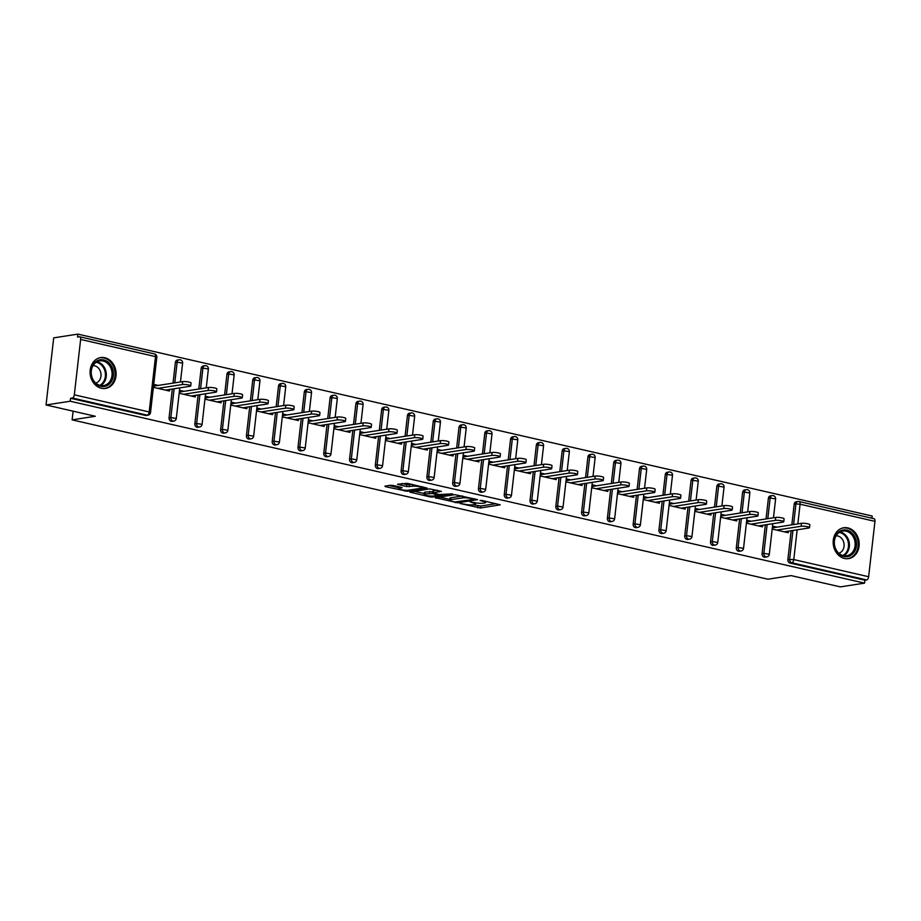 <?xml version="1.0" encoding="UTF-8"?>
<svg xmlns="http://www.w3.org/2000/svg" width="921" height="921" viewBox="0 0 921 921"><rect width="100%" height="100%" fill="white"/><g stroke="black" fill="none" stroke-linecap="round" stroke-linejoin="round"><path stroke-width="1.38" d="M460.074 503.476L480.394 508.001L500.23 504.823L482.12 500.483L480.002 500.448L482.834 501.231A6.286 1.105 -173.5 0 1 485.609 502.486A6.286 1.105 -173.5 0 1 484.561 502.958L482.938 503.211A6.286 1.105 -173.5 0 1 474.28 502.567L470.147 501.91L472.761 502.797A6.286 1.105 -173.5 0 1 475.535 504.052A6.286 1.105 -173.5 0 1 474.476 504.524L472.853 504.777A6.286 1.105 -173.5 0 1 464.196 504.132L460.074 503.476M101.356 388.259A15.599 12.94 81.2 0 0 105.489 388.42A15.599 12.94 81.2 0 0 116.104 373.489A15.599 12.94 81.2 0 0 104.833 357.739A15.599 12.94 81.2 0 0 100.7 357.59A15.599 12.94 81.2 0 0 90.085 372.51A15.599 12.94 81.2 0 0 101.356 388.259M844.442 558.437A15.599 12.94 81.2 0 0 848.575 558.598A15.599 12.94 81.2 0 0 859.178 543.666A15.599 12.94 81.2 0 0 847.919 527.917A15.599 12.94 81.2 0 0 843.786 527.756A15.599 12.94 81.2 0 0 833.171 542.688A15.599 12.94 81.2 0 0 844.442 558.437M393.094 485.494L390.389 485.286L384.92 486.138L385.462 486.679L407.312 491.273L427.148 488.084L407.128 483.318L397.492 484.285L406.552 486.553L412.527 486.242A5.25 0.921 -173.5 0 1 418.433 486.53A5.25 0.921 -173.5 0 1 422.094 487.831A5.25 0.921 -173.5 0 1 421.208 488.234L408.371 490.225A5.25 0.921 -173.5 0 1 402.465 489.949A5.25 0.921 -173.5 0 1 398.816 488.637A5.25 0.921 -173.5 0 1 399.691 488.245L402.155 487.762L401.291 487.37L393.094 485.494M864.554 583.131L840.366 586.884L791.116 575.613L767.93 579.217L72.114 419.861L95.3 416.257L46.05 404.975L70.226 401.222L864.554 583.131L864.888 580.195L866.649 579.919L791.784 562.777L790.011 563.053L864.888 580.195M435.368 497.697L457.76 502.82L477.596 499.643L454.882 494.669L435.368 497.697M429.831 496.845L409.822 492.067L429.658 488.89L441.424 491.354L432.847 492.885L439.156 494.519L452.591 493.863L432.536 497.041L429.831 496.845L429.923 495.993M73.104 411.169L72.114 419.861M873.626 518.684A3.005 1.589 102.9 0 1 873.96 518.696A3.005 1.589 102.9 0 1 874.95 521.355L868.641 576.73A3.005 1.589 102.9 0 1 866.649 579.919M871.945 518.235L872.199 516.025L77.871 334.116L53.694 337.869L46.05 404.975M70.226 401.222L70.56 398.286L72.333 398.01A3.005 1.589 -77.1 0 0 74.325 394.821L80.634 339.446A3.005 1.589 -77.1 0 0 79.643 336.787A3.005 1.589 -77.1 0 0 79.31 336.775L77.537 337.051L77.871 334.116M788.48 531.152L788.295 532.741L772.592 529.149L772.926 526.213L776.979 527.134M74.325 394.821L149.19 411.963A3.005 1.589 -77.1 0 1 147.199 415.152A3.005 2.487 81.2 0 0 147.993 415.187L146.232 415.463A3.005 2.487 -98.8 0 1 145.437 415.429L147.199 415.152L72.333 398.01M70.56 398.286L145.437 415.429M790.011 563.053A3.005 2.487 -98.8 0 1 787.869 559.542L791.151 530.738M791.83 524.832L794.178 504.178A3.005 2.487 -98.8 0 1 796.193 501.784L797.966 501.508A3.005 2.487 81.2 0 0 795.94 503.902L794.178 504.178M169.073 417.835L170.846 417.558A3.005 2.487 -98.8 0 0 172.987 421.058A3.005 2.487 81.2 0 0 173.781 421.093L172.008 421.369A3.005 2.487 -98.8 0 1 169.073 417.835L172.354 389.03M173.033 383.124L175.381 362.471A3.005 2.487 -98.8 0 1 177.396 360.065L179.169 359.789A3.005 2.487 81.2 0 0 177.143 362.195L175.381 362.471M194.861 423.741L196.622 423.464A3.005 2.487 -98.8 0 0 198.763 426.964A3.005 2.487 81.2 0 0 199.558 426.999L197.796 427.275A3.005 2.487 -98.8 0 1 194.861 423.741L198.142 394.936M198.809 389.019L201.169 368.365A3.005 2.487 -98.8 0 1 203.184 365.971L204.946 365.695A3.005 2.487 81.2 0 0 202.931 368.101L201.169 368.365M220.637 429.647L222.41 429.37A3.005 2.487 -98.8 0 0 224.551 432.87A3.005 2.487 81.2 0 0 225.346 432.905L223.584 433.169A3.005 2.487 -98.8 0 1 220.637 429.647L223.918 400.842M224.597 394.925L226.946 374.271A3.005 2.487 -98.8 0 1 228.972 371.877L230.734 371.6A3.005 2.487 81.2 0 0 228.719 373.995L226.946 374.271M246.425 435.552L248.186 435.276A3.005 2.487 -98.8 0 0 250.339 438.776A3.005 2.487 81.2 0 0 251.134 438.81L249.361 439.075A3.005 2.487 -98.8 0 1 246.425 435.552L249.706 406.748M250.374 400.831L252.734 380.177A3.005 2.487 -98.8 0 1 254.749 377.783L256.522 377.506A3.005 2.487 81.2 0 0 254.495 379.901L252.734 380.177M272.202 441.447L273.974 441.182A3.005 2.487 -98.8 0 0 276.116 444.682A3.005 2.487 81.2 0 0 276.91 444.705L275.149 444.981A3.005 2.487 -98.8 0 1 272.202 441.447L275.483 412.643M276.162 406.737L278.51 386.083A3.005 2.487 -98.8 0 1 280.537 383.689L282.298 383.412A3.005 2.487 81.2 0 0 280.283 385.807L278.51 386.083M297.99 447.353L299.751 447.076A3.005 2.487 -98.8 0 0 301.904 450.588A3.005 2.487 81.2 0 0 302.698 450.611L300.925 450.887A3.005 2.487 -98.8 0 1 297.99 447.353L301.271 418.548M301.95 412.643L304.298 391.989A3.005 2.487 -98.8 0 1 306.313 389.595L308.086 389.318A3.005 2.487 81.2 0 0 306.06 391.713L304.298 391.989M323.778 453.259L325.539 452.982A3.005 2.487 -98.8 0 0 327.68 456.494A3.005 2.487 81.2 0 0 328.475 456.517L326.713 456.793A3.005 2.487 -98.8 0 1 323.778 453.259L327.059 424.454M327.726 418.548L330.086 397.895A3.005 2.487 -98.8 0 1 332.101 395.5L333.863 395.224A3.005 2.487 81.2 0 0 331.848 397.619L330.086 397.895M349.554 459.165L351.327 458.888A3.005 2.487 -98.8 0 0 353.468 462.388A3.005 2.487 81.2 0 0 354.263 462.423L352.49 462.699A3.005 2.487 -98.8 0 1 349.554 459.165L352.835 430.36M353.514 424.454L355.863 403.801A3.005 2.487 -98.8 0 1 357.878 401.406L359.651 401.13A3.005 2.487 81.2 0 0 357.636 403.525L355.863 403.801M375.342 465.07L377.103 464.794A3.005 2.487 -98.8 0 0 379.245 468.294A3.005 2.487 81.2 0 0 380.051 468.329L378.278 468.605A3.005 2.487 -98.8 0 1 375.342 465.07L378.623 436.266M379.291 430.36L381.651 409.707A3.005 2.487 -98.8 0 1 383.666 407.301L385.427 407.036A3.005 2.487 81.2 0 0 383.412 409.431L381.651 409.707M401.119 470.976L402.891 470.7A3.005 2.487 -98.8 0 0 405.033 474.2A3.005 2.487 81.2 0 0 405.827 474.234L404.066 474.511A3.005 2.487 -98.8 0 1 401.119 470.976L404.4 442.172M405.079 436.266L407.427 415.613A3.005 2.487 -98.8 0 1 409.454 413.207L411.215 412.942A3.005 2.487 81.2 0 0 409.2 415.336L407.427 415.613M426.907 476.882L428.668 476.606A3.005 2.487 -98.8 0 0 430.821 480.106A3.005 2.487 81.2 0 0 431.615 480.14L429.842 480.417A3.005 2.487 -98.8 0 1 426.907 476.882L430.188 448.078M430.855 442.161L433.215 421.507A3.005 2.487 -98.8 0 1 435.23 419.113L437.003 418.836A3.005 2.487 81.2 0 0 434.977 421.242L433.215 421.507M452.683 482.788L454.456 482.512A3.005 2.487 -98.8 0 0 456.597 486.012A3.005 2.487 81.2 0 0 457.392 486.046L455.63 486.323A3.005 2.487 -98.8 0 1 452.683 482.788L455.976 453.984M456.643 448.067L458.992 427.413A3.005 2.487 -98.8 0 1 461.018 425.018L462.779 424.742A3.005 2.487 81.2 0 0 460.765 427.137L458.992 427.413M478.471 488.694L480.232 488.418A3.005 2.487 -98.8 0 0 482.385 491.918A3.005 2.487 81.2 0 0 483.18 491.952L481.407 492.217A3.005 2.487 -98.8 0 1 478.471 488.694L481.752 459.89M482.431 453.972L484.78 433.319A3.005 2.487 -98.8 0 1 486.795 430.924L488.567 430.648A3.005 2.487 81.2 0 0 486.541 433.043L484.78 433.319M504.259 494.589L506.02 494.324A3.005 2.487 -98.8 0 0 508.162 497.824A3.005 2.487 81.2 0 0 508.956 497.847L507.195 498.123A3.005 2.487 -98.8 0 1 504.259 494.589L507.54 465.796M508.208 459.878L510.568 439.225A3.005 2.487 -98.8 0 1 512.583 436.83L514.344 436.554A3.005 2.487 81.2 0 0 512.329 438.949L510.568 439.225M530.036 500.494L531.808 500.23A3.005 2.487 -98.8 0 0 533.95 503.729A3.005 2.487 81.2 0 0 534.744 503.752L532.983 504.029A3.005 2.487 -98.8 0 1 530.036 500.494L533.317 471.69M533.996 465.784L536.344 445.131A3.005 2.487 -98.8 0 1 538.359 442.736L540.132 442.46A3.005 2.487 81.2 0 0 538.117 444.855L536.344 445.131M555.824 506.4L557.585 506.124A3.005 2.487 -98.8 0 0 559.738 509.635A3.005 2.487 81.2 0 0 560.532 509.658L558.759 509.935A3.005 2.487 -98.8 0 1 555.824 506.4L559.105 477.596M559.772 471.69L562.132 451.037A3.005 2.487 -98.8 0 1 564.147 448.642L565.908 448.366A3.005 2.487 81.2 0 0 563.894 450.76L562.132 451.037M581.6 512.306L583.373 512.03A3.005 2.487 -98.8 0 0 585.514 515.541A3.005 2.487 81.2 0 0 586.309 515.564L584.547 515.841A3.005 2.487 -98.8 0 1 581.6 512.306L584.881 483.502M585.56 477.596L587.909 456.943A3.005 2.487 -98.8 0 1 589.935 454.548L591.696 454.272A3.005 2.487 81.2 0 0 589.682 456.666L587.909 456.943M607.388 518.212L609.149 517.936A3.005 2.487 -98.8 0 0 611.302 521.436A3.005 2.487 81.2 0 0 612.097 521.47L610.324 521.747A3.005 2.487 -98.8 0 1 607.388 518.212L610.669 489.408M611.337 483.502L613.697 462.849A3.005 2.487 -98.8 0 1 615.712 460.454L617.484 460.178A3.005 2.487 81.2 0 0 615.458 462.572L613.697 462.849M633.176 524.118L634.937 523.842A3.005 2.487 -98.8 0 0 637.079 527.342A3.005 2.487 81.2 0 0 637.873 527.376L636.112 527.652A3.005 2.487 -98.8 0 1 633.176 524.118L636.457 495.314M637.125 489.408L639.473 468.754A3.005 2.487 -98.8 0 1 641.5 466.348L643.261 466.084A3.005 2.487 81.2 0 0 641.246 468.478L639.473 468.754M658.952 530.024L660.725 529.748A3.005 2.487 -98.8 0 0 662.867 533.247A3.005 2.487 81.2 0 0 663.661 533.282L661.888 533.558A3.005 2.487 -98.8 0 1 658.952 530.024L662.234 501.22M662.913 495.314L665.261 474.66A3.005 2.487 -98.8 0 1 667.276 472.254L669.049 471.978A3.005 2.487 81.2 0 0 667.023 474.384L665.261 474.66M684.74 535.93L686.502 535.654A3.005 2.487 -98.8 0 0 688.643 539.153A3.005 2.487 81.2 0 0 689.438 539.188L687.676 539.464A3.005 2.487 -98.8 0 1 684.74 535.93L688.022 507.126M688.689 501.208L691.049 480.555A3.005 2.487 -98.8 0 1 693.064 478.16L694.825 477.884A3.005 2.487 81.2 0 0 692.811 480.29L691.049 480.555M710.517 541.836L712.29 541.56A3.005 2.487 -98.8 0 0 714.431 545.059A3.005 2.487 81.2 0 0 715.226 545.094L713.464 545.359A3.005 2.487 -98.8 0 1 710.517 541.836L713.798 513.032M714.477 507.114L716.826 486.461A3.005 2.487 -98.8 0 1 718.852 484.066L720.613 483.79A3.005 2.487 81.2 0 0 718.599 486.184L716.826 486.461M736.305 547.742L738.066 547.465A3.005 2.487 -98.8 0 0 740.219 550.965A3.005 2.487 81.2 0 0 741.014 551L739.241 551.265A3.005 2.487 -98.8 0 1 736.305 547.742L739.586 518.937M740.254 513.02L742.614 492.367A3.005 2.487 -98.8 0 1 744.629 489.972L746.401 489.696A3.005 2.487 81.2 0 0 744.375 492.09L742.614 492.367M762.081 553.636L763.854 553.371A3.005 2.487 -98.8 0 0 765.996 556.871A3.005 2.487 81.2 0 0 766.79 556.894L765.029 557.17A3.005 2.487 -98.8 0 1 762.081 553.636L765.363 524.832M766.042 518.926L768.39 498.273A3.005 2.487 -98.8 0 1 770.417 495.878L772.178 495.602A3.005 2.487 81.2 0 0 770.163 497.996L768.39 498.273M751.191 521.24L747.15 520.307L746.816 523.243L762.507 526.835L762.692 525.258M725.414 515.334L721.362 514.402L721.028 517.337L736.731 520.929L736.904 519.352M699.626 509.428L695.574 508.496L695.24 511.431L710.943 515.023L711.127 513.446M673.85 503.522L669.797 502.59L669.463 505.525L685.166 509.129L685.339 507.54M648.062 497.616L644.009 496.684L643.675 499.619L659.378 503.223L659.563 501.634M622.274 491.71L618.233 490.789L617.899 493.714L633.59 497.317L633.775 495.728M596.497 485.804L592.445 484.883L592.111 487.819L607.814 491.411L607.998 489.822M570.709 479.899L566.657 478.978L566.323 481.913L582.026 485.505L582.21 483.916M544.933 473.993L540.88 473.072L540.546 476.007L556.249 479.599L556.422 478.011M519.145 468.087L515.092 467.166L514.758 470.101L530.461 473.693L530.646 472.116M493.357 462.192L489.316 461.26L488.982 464.196L504.685 467.787L504.858 466.21M467.58 456.286L463.528 455.354L463.194 458.29L478.897 461.882L479.081 460.304M441.792 450.381L437.751 449.448L437.417 452.384L453.109 455.987L453.293 454.398M416.016 444.475L411.963 443.542L411.629 446.478L427.332 450.081L427.505 448.492M390.228 438.569L386.175 437.636L385.841 440.572L401.544 444.175L401.729 442.587M364.451 432.663L360.399 431.742L360.065 434.666L375.768 438.269L375.941 436.681M338.663 426.757L334.611 425.836L334.277 428.772L349.98 432.363L350.164 430.775M312.875 420.851L308.834 419.93L308.5 422.866L324.192 426.458L324.376 424.869M287.099 414.945L283.046 414.024L282.712 416.96L298.416 420.552L298.6 418.963M261.311 409.051L257.27 408.118L256.924 411.054L272.628 414.646L272.812 413.069M235.534 403.145L231.482 402.212L231.148 405.148L246.851 408.74L247.024 407.163M209.746 397.239L205.694 396.306L205.36 399.242L221.063 402.834L221.247 401.257M183.97 391.333L179.917 390.4L179.583 393.336L195.287 396.939L195.459 395.351M158.182 385.427L154.129 384.494L153.795 387.43L169.499 391.034L169.683 389.445M473.095 504.743L480.612 506.055L495.982 503.66M439.513 497.052L449.747 499.401M454.79 501.98L473.808 499.458L471.08 498.537A6.286 1.105 -173.5 0 0 462.411 497.893L450.714 499.712A6.286 1.105 -173.5 0 0 449.655 500.184A6.286 1.105 -173.5 0 0 452.43 501.438L454.79 501.98M449.655 500.184L449.885 498.226A6.286 1.105 -173.5 0 1 450.933 497.754L462.4 495.97M424.19 493.541L414.289 491.273M437.176 490.191L433.077 490.928L432.847 492.885M424.972 494.013A5.25 0.921 -173.5 0 0 424.086 494.416A5.25 0.921 -173.5 0 0 427.747 495.717A5.25 0.921 -173.5 0 0 433.653 496.005L438.5 495.141L432.202 493.506L424.972 494.013L425.191 492.056A5.25 0.921 -173.5 0 0 424.316 492.459L424.086 494.416M425.191 492.056L432.985 491.687M401.959 483.49L406.771 484.596L411.952 484.411M422.175 487.036L422.9 486.921M389.053 485.494L398.908 487.75M801.155 526.259L801.489 523.335A4.605 0.806 6.5 0 1 806.658 523.577A4.605 0.806 6.5 0 1 809.858 524.717L809.524 527.652A4.605 0.806 -173.5 0 0 806.324 526.513A4.605 0.806 -173.5 0 0 801.155 526.259L776.645 530.07M784.243 531.82L808.753 528.009A4.605 0.806 -173.5 0 0 809.524 527.652M801.489 523.335L772.742 527.802M775.367 520.365L775.701 517.429A4.605 0.806 6.5 0 1 780.881 517.671A4.605 0.806 6.5 0 1 784.082 518.811L783.748 521.747A4.605 0.806 -173.5 0 0 780.548 520.607A4.605 0.806 -173.5 0 0 775.367 520.365L750.857 524.164M758.467 525.914L782.977 522.103A4.605 0.806 -173.5 0 0 783.748 521.747M775.701 517.429L746.966 521.896M749.59 514.459L749.924 511.523A4.605 0.806 6.5 0 1 755.093 511.765A4.605 0.806 6.5 0 1 758.294 512.916L757.96 515.852A4.605 0.806 -173.5 0 0 754.76 514.701A4.605 0.806 -173.5 0 0 749.59 514.459L725.08 518.27M732.679 520.008L757.189 516.197A4.605 0.806 -173.5 0 0 757.96 515.852M749.924 511.523L721.178 515.99M723.802 508.553L724.136 505.617A4.605 0.806 6.5 0 1 729.305 505.859A4.605 0.806 6.5 0 1 732.506 507.011L732.172 509.946A4.605 0.806 -173.5 0 0 728.972 508.795A4.605 0.806 -173.5 0 0 723.802 508.553L699.292 512.364M706.891 514.102L731.412 510.292A4.605 0.806 -173.5 0 0 732.172 509.946M724.136 505.617L695.401 510.084M698.026 502.647L698.36 499.712A4.605 0.806 6.5 0 1 703.529 499.953A4.605 0.806 6.5 0 1 706.729 501.105L706.395 504.04A4.605 0.806 -173.5 0 0 703.195 502.889A4.605 0.806 -173.5 0 0 698.026 502.647L673.504 506.458M681.114 508.196L705.624 504.386A4.605 0.806 -173.5 0 0 706.395 504.04M698.36 499.712L669.613 504.178M672.238 496.741L672.572 493.806A4.605 0.806 6.5 0 1 677.741 494.059A4.605 0.806 6.5 0 1 680.941 495.199L680.607 498.134A4.605 0.806 -173.5 0 0 677.407 496.983A4.605 0.806 -173.5 0 0 672.238 496.741L647.728 500.552M655.326 502.29L679.836 498.48A4.605 0.806 -173.5 0 0 680.607 498.134M672.572 493.806L643.837 498.273M836.383 534.502A13.504 11.202 -98.8 0 1 852.178 533.155A13.504 11.202 -98.8 0 1 854.204 552.128A13.504 11.202 -98.8 0 1 838.409 553.475A13.504 11.202 -98.8 0 1 836.383 534.502M852.996 551.564A12.503 10.373 81.2 0 0 853.629 537.519A12.503 10.373 81.2 0 0 842.819 531.049A12.503 10.373 81.2 0 0 836.498 535.239A12.503 10.373 81.2 0 0 835.854 549.284A12.503 10.373 81.2 0 0 846.664 555.754A12.503 10.373 81.2 0 0 852.996 551.564M836.141 535.792A8.899 7.38 -98.8 0 1 843.222 540.915A8.899 7.38 -98.8 0 1 842.554 550.47A8.899 7.38 -98.8 0 1 838.858 553.268M846.929 558.725A15.496 12.859 81.2 0 0 847.677 558.633A15.496 12.859 81.2 0 0 855.528 553.44A15.496 12.859 81.2 0 0 856.323 536.022A15.496 12.859 81.2 0 0 842.911 527.998A15.496 12.859 81.2 0 0 842.174 528.136M93.297 364.325A13.504 11.202 -98.8 0 1 109.092 362.978A13.504 11.202 -98.8 0 1 111.119 381.95A13.504 11.202 -98.8 0 1 95.335 383.297A13.504 11.202 -98.8 0 1 93.297 364.325M109.91 381.386A12.503 10.373 81.2 0 0 110.555 367.341A12.503 10.373 81.2 0 0 99.744 360.871A12.503 10.373 81.2 0 0 93.412 365.061A12.503 10.373 81.2 0 0 92.768 379.107A12.503 10.373 81.2 0 0 103.578 385.577A12.503 10.373 81.2 0 0 109.91 381.386M93.056 365.614A8.899 7.38 -98.8 0 1 100.136 370.737A8.899 7.38 -98.8 0 1 99.468 380.292A8.899 7.38 -98.8 0 1 95.772 383.09M103.843 388.547A15.496 12.859 81.2 0 0 104.591 388.455A15.496 12.859 81.2 0 0 112.443 383.263A15.496 12.859 81.2 0 0 113.237 365.844A15.496 12.859 81.2 0 0 99.825 357.82A15.496 12.859 81.2 0 0 99.088 357.958M646.45 490.835L646.784 487.9A4.605 0.806 6.5 0 1 651.964 488.153A4.605 0.806 6.5 0 1 655.165 489.293L654.831 492.228A4.605 0.806 -173.5 0 0 651.631 491.089A4.605 0.806 -173.5 0 0 646.45 490.835L621.94 494.646M629.55 496.384L654.06 492.574A4.605 0.806 -173.5 0 0 654.831 492.228M646.784 487.9L618.049 492.367M620.673 484.93L621.007 481.994A4.605 0.806 6.5 0 1 626.176 482.247A4.605 0.806 6.5 0 1 629.377 483.387L629.043 486.323A4.605 0.806 -173.5 0 0 625.843 485.183A4.605 0.806 -173.5 0 0 620.673 484.93L596.163 488.74M603.762 490.479L628.272 486.668A4.605 0.806 -173.5 0 0 629.043 486.323M621.007 481.994L592.261 486.461M594.885 479.024L595.219 476.088A4.605 0.806 6.5 0 1 600.4 476.341A4.605 0.806 6.5 0 1 603.6 477.481L603.255 480.417A4.605 0.806 -173.5 0 0 600.066 479.277A4.605 0.806 -173.5 0 0 594.885 479.024L570.375 482.834M577.985 484.573L602.495 480.774A4.605 0.806 -173.5 0 0 603.255 480.417M595.219 476.088L566.484 480.555M569.109 473.118L569.443 470.182A4.605 0.806 6.5 0 1 574.612 470.435A4.605 0.806 6.5 0 1 577.812 471.575L577.479 474.511A4.605 0.806 -173.5 0 0 574.278 473.371A4.605 0.806 -173.5 0 0 569.109 473.118L544.599 476.928M552.197 478.678L576.707 474.868A4.605 0.806 -173.5 0 0 577.479 474.511M569.443 470.182L540.696 474.649M543.321 467.212L543.655 464.288A4.605 0.806 6.5 0 1 548.824 464.529A4.605 0.806 6.5 0 1 552.024 465.669L551.691 468.605A4.605 0.806 -173.5 0 0 548.49 467.465A4.605 0.806 -173.5 0 0 543.321 467.212L518.811 471.022M526.409 472.772L550.931 468.962A4.605 0.806 -173.5 0 0 551.691 468.605M543.655 464.288L514.92 468.754M517.544 461.317L517.878 458.382A4.605 0.806 6.5 0 1 523.047 458.623A4.605 0.806 6.5 0 1 526.248 459.775L525.914 462.699A4.605 0.806 -173.5 0 0 522.714 461.559A4.605 0.806 -173.5 0 0 517.544 461.317L493.023 465.128M500.633 466.866L525.143 463.056A4.605 0.806 -173.5 0 0 525.914 462.699M517.878 458.382L489.132 462.849M491.756 455.411L492.09 452.476A4.605 0.806 6.5 0 1 497.259 452.718A4.605 0.806 6.5 0 1 500.46 453.869L500.126 456.804A4.605 0.806 -173.5 0 0 496.926 455.653A4.605 0.806 -173.5 0 0 491.756 455.411L467.246 459.222M474.845 460.961L499.355 457.15A4.605 0.806 -173.5 0 0 500.126 456.804M492.09 452.476L463.344 456.943M465.968 449.506L466.302 446.57A4.605 0.806 6.5 0 1 471.483 446.812A4.605 0.806 6.5 0 1 474.683 447.963L474.35 450.899A4.605 0.806 -173.5 0 0 471.149 449.747A4.605 0.806 -173.5 0 0 465.968 449.506L441.458 453.316M449.068 455.055L473.578 451.244A4.605 0.806 -173.5 0 0 474.35 450.899M466.302 446.57L437.567 451.037M440.192 443.6L440.526 440.664A4.605 0.806 6.5 0 1 445.695 440.906A4.605 0.806 6.5 0 1 448.895 442.057L448.562 444.993A4.605 0.806 -173.5 0 0 445.361 443.841A4.605 0.806 -173.5 0 0 440.192 443.6L415.682 447.41M423.28 449.149L447.79 445.338A4.605 0.806 -173.5 0 0 448.562 444.993M440.526 440.664L411.779 445.131M414.404 437.694L414.738 434.758A4.605 0.806 6.5 0 1 419.918 435.011A4.605 0.806 6.5 0 1 423.107 436.151L422.774 439.087A4.605 0.806 -173.5 0 0 419.573 437.947A4.605 0.806 -173.5 0 0 414.404 437.694L389.894 441.504M397.492 443.243L422.014 439.432A4.605 0.806 -173.5 0 0 422.774 439.087M414.738 434.758L386.003 439.225M388.627 431.788L388.961 428.852A4.605 0.806 6.5 0 1 394.13 429.105A4.605 0.806 6.5 0 1 397.331 430.245L396.997 433.181A4.605 0.806 -173.5 0 0 393.797 432.041A4.605 0.806 -173.5 0 0 388.627 431.788L364.117 435.598M371.716 437.337L396.226 433.526A4.605 0.806 -173.5 0 0 396.997 433.181M388.961 428.852L360.215 433.319M362.839 425.882L363.173 422.946A4.605 0.806 6.5 0 1 368.342 423.2A4.605 0.806 6.5 0 1 371.543 424.339L371.209 427.275A4.605 0.806 -173.5 0 0 368.009 426.135A4.605 0.806 -173.5 0 0 362.839 425.882L338.329 429.693M345.928 431.431L370.438 427.62A4.605 0.806 -173.5 0 0 371.209 427.275M363.173 422.946L334.438 427.413M337.051 419.976L337.397 417.04A4.605 0.806 6.5 0 1 342.566 417.294A4.605 0.806 6.5 0 1 345.766 418.433L345.433 421.369A4.605 0.806 -173.5 0 0 342.232 420.229A4.605 0.806 -173.5 0 0 337.051 419.976L312.541 423.787M320.151 425.525L344.661 421.726A4.605 0.806 -173.5 0 0 345.433 421.369M337.397 417.04L308.65 421.507M311.275 414.07L311.609 411.146A4.605 0.806 6.5 0 1 316.778 411.388A4.605 0.806 6.5 0 1 319.978 412.527L319.645 415.463A4.605 0.806 -173.5 0 0 316.444 414.323A4.605 0.806 -173.5 0 0 311.275 414.07L286.765 417.881M294.363 419.631L318.873 415.82A4.605 0.806 -173.5 0 0 319.645 415.463M311.609 411.146L282.862 415.613M285.487 408.176L285.821 405.24A4.605 0.806 6.5 0 1 291.001 405.482A4.605 0.806 6.5 0 1 294.202 406.622L293.868 409.557A4.605 0.806 -173.5 0 0 290.668 408.417A4.605 0.806 -173.5 0 0 285.487 408.176L260.977 411.975M268.587 413.725L293.097 409.914A4.605 0.806 -173.5 0 0 293.868 409.557M285.821 405.24L257.086 409.707M259.71 402.27L260.044 399.334A4.605 0.806 6.5 0 1 265.213 399.576A4.605 0.806 6.5 0 1 268.414 400.727L268.08 403.663A4.605 0.806 -173.5 0 0 264.88 402.512A4.605 0.806 -173.5 0 0 259.71 402.27L235.2 406.08M242.799 407.819L267.309 404.008A4.605 0.806 -173.5 0 0 268.08 403.663M260.044 399.334L231.298 403.801M233.922 396.364L234.256 393.428A4.605 0.806 6.5 0 1 239.425 393.67A4.605 0.806 6.5 0 1 242.626 394.821L242.292 397.757A4.605 0.806 -173.5 0 0 239.092 396.606A4.605 0.806 -173.5 0 0 233.922 396.364L209.412 400.175M217.011 401.913L241.532 398.102A4.605 0.806 -173.5 0 0 242.292 397.757M234.256 393.428L205.521 397.895M208.146 390.458L208.48 387.522A4.605 0.806 6.5 0 1 213.649 387.764A4.605 0.806 6.5 0 1 216.849 388.915L216.516 391.851A4.605 0.806 -173.5 0 0 213.315 390.7A4.605 0.806 -173.5 0 0 208.146 390.458L183.624 394.269M191.234 396.007L215.744 392.196A4.605 0.806 -173.5 0 0 216.516 391.851M208.48 387.522L179.733 391.989M182.358 384.552L182.692 381.616A4.605 0.806 6.5 0 1 187.861 381.87A4.605 0.806 6.5 0 1 191.061 383.009L190.728 385.945A4.605 0.806 -173.5 0 0 187.527 384.794A4.605 0.806 -173.5 0 0 182.358 384.552L157.848 388.363M165.446 390.101L189.956 386.29A4.605 0.806 -173.5 0 0 190.728 385.945M182.692 381.616L153.957 386.083M874.95 521.355L800.084 504.213L797.839 523.899M797.16 529.805L793.775 559.577L868.641 576.73M873.96 518.696L799.094 501.542A3.005 3.005 0 0 0 797.966 501.508A3.005 2.487 81.2 0 1 798.76 501.542A3.005 1.589 102.9 0 1 799.094 501.542A3.005 1.589 102.9 0 1 800.084 504.213L795.94 503.902L793.591 524.556M787.869 559.542L793.775 559.577A3.005 1.589 102.9 0 1 791.784 562.777A3.005 2.487 -98.8 0 1 789.631 559.266L792.923 530.473M147.993 415.187A3.005 3.005 0 0 0 150.514 412.562L149.19 411.963L155.499 356.6L80.634 339.446M150.514 412.562L156.823 357.198L155.499 356.6A3.005 1.589 -77.1 0 0 154.509 353.929L79.643 336.787M767.135 524.567L763.854 553.371L769.311 554.269L772.8 523.681M767.803 518.65L770.163 497.996L775.62 498.906A3.005 3.005 0 0 0 772.178 495.602A3.005 2.487 81.2 0 1 772.972 495.636M741.014 551A3.005 3.005 0 0 0 743.535 548.363L738.066 547.465L741.347 518.661M742.027 512.744L744.375 492.09L749.844 493A3.005 3.005 0 0 0 746.401 489.696A3.005 2.487 81.2 0 1 747.196 489.73M715.226 545.094A3.005 3.005 0 0 0 717.747 542.469L712.29 541.56L715.571 512.755M716.239 506.838L718.599 486.184L724.056 487.094A3.005 3.005 0 0 0 720.613 483.79A3.005 2.487 81.2 0 1 721.408 483.824M689.438 539.188A3.005 3.005 0 0 0 691.959 536.563L686.502 535.654L689.783 506.849M690.462 500.943L692.811 480.29L698.268 481.188A3.005 3.005 0 0 0 694.825 477.884A3.005 2.487 81.2 0 1 695.62 477.918M663.661 533.282A3.005 3.005 0 0 0 666.182 530.657L660.725 529.748L664.006 500.943M664.674 495.038L667.023 474.384L672.491 475.282A3.005 3.005 0 0 0 669.049 471.978A3.005 2.487 81.2 0 1 669.843 472.013M637.873 527.376A3.005 3.005 0 0 0 640.394 524.751L634.937 523.842L638.218 495.038M638.898 489.132L641.246 468.478L646.703 469.388A3.005 3.005 0 0 0 643.261 466.084A3.005 2.487 81.2 0 1 644.055 466.107M612.097 521.47A3.005 3.005 0 0 0 614.618 518.845L609.149 517.936L612.43 489.132M613.11 483.226L615.458 462.572L620.927 463.482A3.005 3.005 0 0 0 617.484 460.178A3.005 2.487 81.2 0 1 618.279 460.201M586.309 515.564A3.005 3.005 0 0 0 588.83 512.939L583.373 512.03L586.654 483.226M587.322 477.32L589.682 456.666L595.139 457.576A3.005 3.005 0 0 0 591.696 454.272A3.005 2.487 81.2 0 1 592.491 454.295M560.532 509.658A3.005 3.005 0 0 0 563.042 507.034L557.585 506.124L560.866 477.32M561.545 471.414L563.894 450.76L569.351 451.67A3.005 3.005 0 0 0 565.908 448.366A3.005 2.487 81.2 0 1 566.714 448.389M534.744 503.752A3.005 3.005 0 0 0 537.265 501.128L531.808 500.23L535.089 471.425M535.757 465.508L538.117 444.855L543.574 445.764A3.005 3.005 0 0 0 540.132 442.46A3.005 2.487 81.2 0 1 540.926 442.494M508.956 497.847A3.005 3.005 0 0 0 511.477 495.222L506.02 494.324L509.301 465.519M509.981 459.602L512.329 438.949L517.786 439.858A3.005 3.005 0 0 0 514.344 436.554A3.005 2.487 81.2 0 1 515.138 436.589M483.18 491.952A3.005 3.005 0 0 0 485.701 489.327L480.232 488.418L483.525 459.614M484.193 453.696L486.541 433.043L492.01 433.952A3.005 3.005 0 0 0 488.567 430.648A3.005 2.487 81.2 0 1 489.362 430.683M457.392 486.046A3.005 3.005 0 0 0 459.913 483.421L454.456 482.512L457.737 453.708M458.405 447.802L460.765 427.137L466.222 428.046A3.005 3.005 0 0 0 462.779 424.742A3.005 2.487 81.2 0 1 463.574 424.777M431.615 480.14A3.005 3.005 0 0 0 434.136 477.515L428.668 476.606L431.949 447.802M432.628 441.896L434.977 421.242L440.445 422.14A3.005 3.005 0 0 0 437.003 418.836A3.005 2.487 81.2 0 1 437.797 418.871M405.827 474.234A3.005 3.005 0 0 0 408.348 471.61L402.891 470.7L406.173 441.896M406.84 435.99L409.2 415.336L414.657 416.246A3.005 3.005 0 0 0 411.215 412.942A3.005 2.487 81.2 0 1 412.009 412.965M380.051 468.329A3.005 3.005 0 0 0 382.56 465.704L377.103 464.794L380.385 435.99M381.064 430.084L383.412 409.431L388.869 410.34A3.005 3.005 0 0 0 385.427 407.036A3.005 2.487 81.2 0 1 386.233 407.059M354.263 462.423A3.005 3.005 0 0 0 356.784 459.798L351.327 458.888L354.608 430.084M355.276 424.178L357.636 403.525L363.093 404.434A3.005 3.005 0 0 0 359.651 401.13A3.005 2.487 81.2 0 1 360.445 401.153M328.475 456.517A3.005 3.005 0 0 0 330.996 453.892L325.539 452.982L328.82 424.178M329.499 418.272L331.848 397.619L337.305 398.528A3.005 3.005 0 0 0 333.863 395.224A3.005 2.487 81.2 0 1 334.657 395.247M302.698 450.611A3.005 3.005 0 0 0 305.219 447.986L299.751 447.076L303.032 418.284M303.711 412.366L306.06 391.713L311.528 392.622A3.005 3.005 0 0 0 308.086 389.318A3.005 2.487 81.2 0 1 308.88 389.353M276.91 444.705A3.005 3.005 0 0 0 279.431 442.08L273.974 441.182L277.256 412.378M277.923 406.46L280.283 385.807L285.74 386.716A3.005 3.005 0 0 0 282.298 383.412A3.005 2.487 81.2 0 1 283.092 383.447M251.134 438.81A3.005 3.005 0 0 0 253.655 436.174L248.186 435.276L251.468 406.472M252.147 400.554L254.495 379.901L259.952 380.81A3.005 3.005 0 0 0 256.522 377.506A3.005 2.487 81.2 0 1 257.316 377.541M225.346 432.905A3.005 3.005 0 0 0 227.867 430.28L222.41 429.37L225.691 400.566M226.359 394.649L228.719 373.995L234.176 374.905A3.005 3.005 0 0 0 230.734 371.6A3.005 2.487 81.2 0 1 231.528 371.635M199.558 426.999A3.005 3.005 0 0 0 202.079 424.374L196.622 423.464L199.903 394.66M200.582 388.754L202.931 368.101L208.388 368.999A3.005 3.005 0 0 0 204.946 365.695A3.005 2.487 81.2 0 1 205.74 365.729M173.781 421.093A3.005 3.005 0 0 0 176.302 418.468L170.846 417.558L174.127 388.754M174.794 382.848L177.143 362.195L182.611 363.093A3.005 3.005 0 0 0 179.169 359.789A3.005 2.487 81.2 0 1 179.963 359.823M480.612 506.055L480.394 508.001M477.907 505.848L477.688 507.805M457.864 501.933L457.76 502.82M455.124 502.037L455.055 502.624M435.978 497.605L435.909 498.238M462.63 496.028L462.411 497.893M450.933 497.754L450.714 499.712M410.754 491.826L410.685 492.459M433.4 490.778L433.181 492.735M432.64 496.085L432.536 497.041M437.705 494.186L437.636 494.761M432.421 491.561L432.202 493.506M429.716 491.354L429.497 493.311M399.829 487.036L399.691 488.245M412.723 484.596L412.527 486.242M409.477 484.803L409.258 486.76M406.771 484.596L406.552 486.553M398.425 484.043L398.356 484.676M407.416 490.317L407.312 491.273M404.699 490.225L404.595 491.066M385.531 486.046L385.462 486.679M840.021 531.993A12.503 10.373 -98.8 0 1 848.563 540.028A12.503 10.373 -98.8 0 1 847.239 552.462A12.503 10.373 -98.8 0 1 843.705 555.708M842.842 555.501A12.088 10.027 81.2 0 0 846.422 552.278A12.088 10.027 81.2 0 0 847.665 540.155A12.088 10.027 81.2 0 0 839.261 532.453M96.935 361.815A12.503 10.373 -98.8 0 1 105.478 369.851A12.503 10.373 -98.8 0 1 104.154 382.284A12.503 10.373 -98.8 0 1 100.619 385.531M99.767 385.323A12.088 10.027 81.2 0 0 103.336 382.1A12.088 10.027 81.2 0 0 104.58 369.977A12.088 10.027 81.2 0 0 96.175 362.275M766.79 556.894A3.005 3.005 0 0 0 769.311 554.269M773.467 517.775L775.62 498.906M743.535 548.363L747.012 517.775M747.691 511.869L749.844 493M717.747 542.469L721.235 511.869M721.903 505.963L724.056 487.094M691.959 536.563L695.447 505.963M696.126 500.057L698.268 481.188M666.182 530.657L669.671 500.068M670.338 494.151L672.491 475.282M640.394 524.751L643.883 494.163M644.55 488.245L646.703 469.388M614.618 518.845L618.095 488.257M618.774 482.339L620.927 463.482M588.83 512.939L592.318 482.351M592.986 476.445L595.139 457.576M563.042 507.034L566.53 476.445M567.209 470.539L569.351 451.67M537.265 501.128L540.754 470.539M541.421 464.633L543.574 445.764M511.477 495.222L514.966 464.633M515.645 458.727L517.786 439.858M485.701 489.327L489.189 458.727M489.857 452.821L492.01 433.952M459.913 483.421L463.401 452.821M464.069 446.915L466.222 428.046M434.136 477.515L437.613 446.927M438.292 441.009L440.445 422.14M408.348 471.61L411.837 441.021M412.504 435.103L414.657 416.246M382.56 465.704L386.049 435.115M386.728 429.198L388.869 410.34M356.784 459.798L360.272 429.209M360.94 423.292L363.093 404.434M330.996 453.892L334.484 423.303M335.163 417.397L337.305 398.528M305.219 447.986L308.696 417.397M309.375 411.491L311.528 392.622M279.431 442.08L282.92 411.491M283.587 405.585L285.74 386.716M253.655 436.174L257.132 405.585M257.811 399.679L259.952 380.81M227.867 430.28L231.355 399.679M232.023 393.774L234.176 374.905M202.079 424.374L205.567 393.774M206.246 387.868L208.388 368.999M176.302 418.468L179.791 387.879M180.458 381.962L182.611 363.093M156.823 357.198A3.005 3.005 0 0 0 154.509 353.929M475.673 502.843L475.535 504.052M485.747 501.312L485.609 502.486M474.119 498.652L474.039 499.355M438.592 494.393L438.5 495.141M399.012 486.852L398.816 488.637M422.209 486.76L422.094 487.831"/></g></svg>
